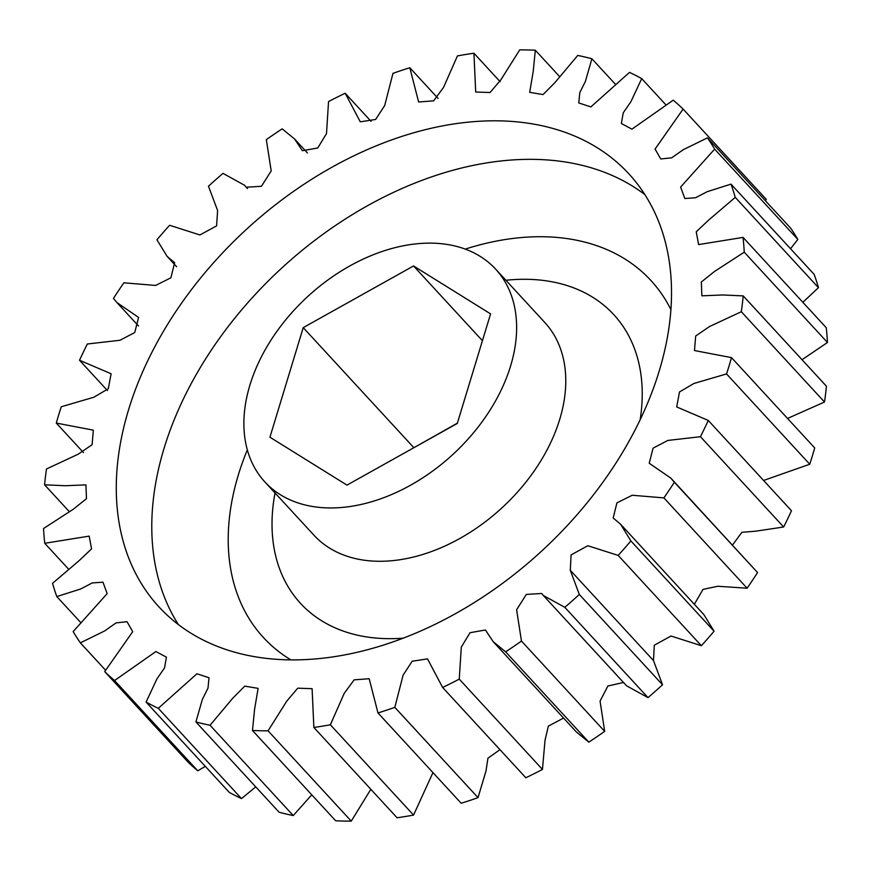 <?xml version="1.0" encoding="UTF-8"?>
<svg xmlns="http://www.w3.org/2000/svg" width="871" height="871" viewBox="0 0 871 871"><rect width="100%" height="100%" fill="white"/><g stroke="black" fill="none" stroke-linecap="round" stroke-linejoin="round"><path stroke-width="1.31" d="M475.577 121.515A319.515 218.316 -42.7 0 0 173.481 315.106A319.515 218.316 -42.7 0 0 158.925 606.858A319.515 218.316 -42.7 0 0 312.221 659.184A319.515 218.316 -42.7 0 0 614.316 465.593A319.515 218.316 -42.7 0 0 628.873 173.841A319.515 218.316 -42.7 0 0 475.577 121.515M420.377 243.477A156.954 107.242 137.3 0 1 495.686 269.183A156.954 107.242 137.3 0 1 488.522 412.506A156.954 107.242 137.3 0 1 340.136 507.597A156.954 107.242 137.3 0 1 264.828 481.892A156.954 107.242 137.3 0 1 271.981 338.579A156.954 107.242 137.3 0 1 420.377 243.477M313.865 727.459L312.101 688.678L297.74 688.177L286.82 701.057L268.061 730.823A403.6 275.769 137.3 0 1 252.481 730.486L254.572 709.31L258.121 688.362L244.74 686.13L232.829 698.139L210.053 725.26A403.6 275.769 137.3 0 1 195.91 721.939L202.377 699.369L207.995 688.134L209.018 677.747L196.922 673.784L158.293 708.308A403.6 275.769 137.3 0 1 146.088 702.091L156.911 678.934L164.554 667.883L166.437 657.18L155.876 651.552L114.569 680.523A403.6 275.769 137.3 0 1 104.705 671.628L132.719 631.649L127.057 621.731L116.104 622.874L104.64 630.942L80.35 642.852A403.6 275.769 137.3 0 1 73.164 631.584L107.166 593.63L102.974 582.187L92.261 582.928L80.578 589.025L56.811 596.581A403.6 275.769 137.3 0 1 52.543 583.33L79.326 560.467L91.564 548.882L89.169 536.122L44.748 543.297A403.6 275.769 137.3 0 1 43.55 528.512L73.273 509.252L86.479 498.68L85.924 484.875L65.162 485.735L44.573 484.799A403.6 275.769 137.3 0 1 46.49 468.979L78.194 454.194L92.108 444.711L93.328 430.154L56.299 423.077A403.6 275.769 137.3 0 1 61.253 406.768L93.926 397.209L108.298 388.738L111.107 373.757L79.522 360.256A403.6 275.769 137.3 0 1 87.35 344.001L119.969 340.256L134.722 332.559L138.576 317.436L116.997 302.618L113.448 298.448A403.6 275.769 137.3 0 1 123.889 282.803L155.593 285.448L170.89 277.805L174.614 262.704L167.156 256.412L156.922 239.775A403.6 275.769 137.3 0 1 169.616 225.284L199.905 234.952L216.585 225.916L217.619 210.542L208.474 186.231A403.6 275.769 137.3 0 1 222.987 173.373L244.435 185.196L246.134 187.221L261.452 186.285L271.197 170.912L266.33 139.632A403.6 275.769 137.3 0 1 282.171 128.854L294.583 138.99L302.379 150.705L317.752 147.994L326.505 133.579L328.541 101.569A403.6 275.769 137.3 0 1 345.166 93.241L360.289 121.82L375.641 119.458L384.699 105.522L392.973 73.349A403.6 275.769 137.3 0 1 409.816 67.753L418.624 101.983L433.649 100.851L443.557 87.372L457.438 55.918A403.6 275.769 137.3 0 1 473.933 53.24L475.697 92.021L490.057 92.522L500.977 79.642L519.737 49.876A403.6 275.769 137.3 0 1 535.317 50.213L533.226 71.389L529.677 92.337L543.058 94.569L554.969 82.56L577.745 55.439A403.6 275.769 137.3 0 1 591.888 58.76L585.421 81.33L579.803 92.566L578.78 102.952L590.876 106.915L629.504 72.391A403.6 275.769 137.3 0 1 641.709 78.608L630.887 101.765L623.244 112.816L621.361 123.519L631.921 129.148L673.229 100.176A403.6 275.769 137.3 0 1 683.104 109.071L655.079 149.05L660.741 158.968L671.693 157.825L683.158 149.758L707.448 137.847A403.6 275.769 137.3 0 1 714.634 149.115L680.632 187.069L684.824 198.512L695.537 197.771L707.23 191.674L730.987 184.119A403.6 275.769 137.3 0 1 735.255 197.369L708.471 220.232L696.234 231.817L698.629 244.577L743.05 237.402A403.6 275.769 137.3 0 1 744.248 252.187L714.525 271.447L701.318 282.019L701.874 295.824L722.636 294.964L743.224 295.9A403.6 275.769 137.3 0 1 741.308 311.72L709.604 326.505L695.689 335.988L694.47 350.545L731.498 357.622A403.6 275.769 137.3 0 1 726.545 373.931L693.871 383.49L679.5 391.961L676.691 406.942L708.275 420.443A403.6 275.769 137.3 0 1 700.447 436.698L667.828 440.443L653.076 448.14L649.222 463.263L670.801 478.081L674.35 482.251A403.6 275.769 137.3 0 1 663.909 497.896L632.204 495.251L616.908 502.894L613.184 517.995L620.642 524.288L630.876 540.924A403.6 275.769 137.3 0 1 618.181 555.415L587.816 545.725L571.093 554.903L570.287 570.276L579.324 594.468A403.6 275.769 137.3 0 1 564.811 607.327L543.362 595.503L541.664 593.478L526.345 594.414L516.601 609.776L521.468 641.067A403.6 275.769 137.3 0 1 505.626 651.846L493.215 641.709L485.419 629.994L470.046 632.705L461.292 647.12L459.257 679.13A403.6 275.769 137.3 0 1 442.631 687.459L427.509 658.879L412.157 661.241L403.099 675.177L394.824 707.35L478.027 797.651A403.6 275.769 -42.7 0 1 461.184 803.247L377.981 712.946L369.173 678.716L354.149 679.848L344.241 693.327L330.359 724.781A403.6 275.769 137.3 0 1 313.865 727.459L397.067 817.76A403.6 275.769 -42.7 0 0 413.562 815.082L432.952 772.621M252.481 730.486L335.683 820.787A403.6 275.769 -42.7 0 0 351.263 821.124L370.839 789.289M195.91 721.939L279.112 812.24A403.6 275.769 -42.7 0 0 293.255 815.561L311.764 794.82M146.088 702.091L229.291 792.392A403.6 275.769 -42.7 0 0 241.496 798.609L255.747 786.883M104.705 671.628L187.896 761.929A403.6 275.769 -42.7 0 0 197.771 770.824L205.295 766.349M765.489 200.831L766.295 199.372L683.104 109.071M790.52 248.725L797.836 239.416A403.6 275.769 -42.7 0 0 790.65 228.148L707.448 137.847M802.844 302.302L818.457 287.67A403.6 275.769 -42.7 0 0 814.189 274.419L730.987 184.119M802.028 359.723L827.45 342.488A403.6 275.769 -42.7 0 0 826.252 327.703L743.05 237.402M787.536 418.439L824.51 402.021A403.6 275.769 -42.7 0 0 826.427 386.201L743.224 295.9M763.584 480.465L809.747 464.232A403.6 275.769 -42.7 0 0 814.701 447.923L731.498 357.622M732.5 545.039L741.918 532.301L755.505 531.212L783.65 526.999A403.6 275.769 -42.7 0 0 791.478 510.744L708.275 420.443M694.35 604.278L703.017 589.384L717.693 586.259L747.111 588.197A403.6 275.769 -42.7 0 0 757.552 572.552L670.801 478.081M543.362 595.503L626.565 685.804L648.013 697.627A403.6 275.769 -42.7 0 0 662.526 684.769L653.49 660.577L654.295 645.204L671.008 636.026L701.384 645.716A403.6 275.769 -42.7 0 0 714.078 631.225L703.844 614.588L620.642 524.288M493.215 641.709L576.417 732.01L588.829 742.146A403.6 275.769 -42.7 0 0 604.67 731.368L600.065 701.068L607.893 686.021L623.484 682.45M442.631 687.459L525.834 777.759A403.6 275.769 -42.7 0 0 542.459 769.431L545.017 740.306L548.349 726.131L563.559 718.063M478.027 797.651L485.974 771.107L487.945 758.195L499.954 749.67M330.359 724.781L413.562 815.082M268.061 730.823L351.263 821.124M210.053 725.26L293.255 815.561M158.293 708.308L241.496 798.609M114.569 680.523L197.771 770.824M80.35 642.852L105.511 670.169M56.811 596.581L80.48 622.275M44.748 543.297L68.156 568.698M44.573 484.799L68.972 511.277M56.299 423.077L83.464 452.561M79.522 360.256L107.416 390.535M345.166 93.241L371.046 121.33M409.816 67.753L438.048 98.379M473.933 53.24L500.161 81.711M535.317 50.213L559.236 76.18M591.888 58.76L615.253 84.117M641.709 78.608L665.705 104.651M714.634 149.115L797.836 239.416M735.255 197.369L818.457 287.67M744.248 252.187L827.45 342.488M741.308 311.72L824.51 402.021M726.545 373.931L809.747 464.232M700.447 436.698L783.65 526.999M674.35 482.251L757.552 572.552M663.909 497.896L747.111 588.197M630.876 540.924L714.078 631.225M618.181 555.415L701.384 645.716M579.324 594.468L662.526 684.769M564.811 607.327L648.013 697.627M521.468 641.067L604.67 731.368M505.626 651.846L588.829 742.146M459.257 679.13L542.459 769.431M394.824 707.35A403.6 275.769 137.3 0 1 377.981 712.946M457.384 423.143L413.616 447.857M269.934 437.198L346.963 485.114L457.286 423.458L490.58 313.887L413.551 265.96L303.228 327.627L269.934 437.198M413.714 447.542L303.228 327.627M482.425 340.713L413.551 265.96M178.37 624.551A319.515 218.316 137.3 0 1 219.536 338.22A319.515 218.316 137.3 0 1 511.081 160.046A319.515 218.316 137.3 0 1 644.932 194.669M670.942 309.684A263.456 180.014 -42.7 0 0 524.484 237.304A263.456 180.014 -42.7 0 0 465.223 249.117M247.31 449.904A263.456 180.014 -42.7 0 0 290.87 659.88M403.164 638.171A213.014 145.544 137.3 0 1 402.685 638.203A213.014 145.544 137.3 0 1 275.029 492.964M505.888 280.266A213.014 145.544 137.3 0 1 511.582 279.754A213.014 145.544 137.3 0 1 640.131 419.833M264.828 481.892L313.974 535.23A156.954 107.242 -42.7 0 0 389.272 560.935A156.954 107.242 -42.7 0 0 537.668 465.843A156.954 107.242 -42.7 0 0 544.821 322.52L495.686 269.183M138.5 325.961L116.997 302.618M176.65 266.722L167.156 256.412M247.516 188.55L244.435 185.196M307.441 152.937L294.583 138.99M653.49 660.577L570.287 570.276M570.178 570.157L653.381 660.458"/></g></svg>
